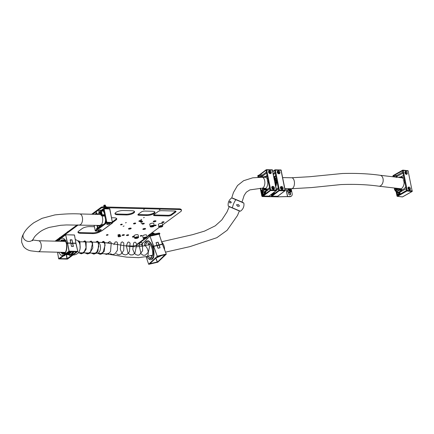 <?xml version="1.0" encoding="UTF-8"?>
<svg xmlns="http://www.w3.org/2000/svg" width="434" height="434" viewBox="0 0 434 434"><rect width="100%" height="100%" fill="white"/><g stroke="black" fill="none" stroke-linecap="round" stroke-linejoin="round"><path stroke-width="0.65" d="M142.081 221.237A1.15 0.374 168.6 0 0 140.909 221.448A1.15 0.374 168.6 0 0 140.366 221.893A1.15 0.374 168.6 0 0 140.909 222.099A1.15 0.374 168.6 0 0 142.081 221.888A1.15 0.374 168.6 0 0 142.618 221.438A1.15 0.374 168.6 0 0 142.081 221.237M123.858 234.642A1.15 0.374 168.6 0 0 122.686 234.848A1.15 0.374 168.6 0 0 122.144 235.299A1.15 0.374 168.6 0 0 122.686 235.499A1.15 0.374 168.6 0 0 123.858 235.293A1.15 0.374 168.6 0 0 124.395 234.843A1.15 0.374 168.6 0 0 123.858 234.642M163.531 221.774A1.15 0.374 168.6 0 0 162.359 221.986A1.15 0.374 168.6 0 0 161.822 222.436A1.15 0.374 168.6 0 0 162.359 222.637A1.15 0.374 168.6 0 0 163.531 222.43A1.15 0.374 168.6 0 0 164.074 221.98A1.15 0.374 168.6 0 0 163.531 221.774M124.086 225.984L123.137 226.347L124.086 225.984M121.862 224.194A0.895 0.293 168.6 0 0 120.95 224.356A0.895 0.293 168.6 0 0 120.527 224.703A0.895 0.293 168.6 0 0 120.95 224.861A0.895 0.293 168.6 0 0 121.862 224.698A0.895 0.293 168.6 0 0 122.279 224.351A0.895 0.293 168.6 0 0 121.862 224.194M107.675 234.631A0.895 0.293 168.6 0 0 106.764 234.794A0.895 0.293 168.6 0 0 106.341 235.141A0.895 0.293 168.6 0 0 106.764 235.299A0.895 0.293 168.6 0 0 107.675 235.136A0.895 0.293 168.6 0 0 108.093 234.789A0.895 0.293 168.6 0 0 107.675 234.631M140.974 220.418A1.405 0.456 168.6 0 0 139.542 220.673A1.405 0.456 168.6 0 0 138.88 221.221A1.405 0.456 168.6 0 0 139.542 221.47A1.405 0.456 168.6 0 0 140.974 221.215A1.405 0.456 168.6 0 0 141.636 220.667A1.405 0.456 168.6 0 0 140.974 220.418M139.347 220.76A1.405 0.456 168.6 0 0 139.401 220.76A1.405 0.456 168.6 0 0 141.028 220.418M155.35 220.776A1.405 0.456 168.6 0 0 153.918 221.036A1.405 0.456 168.6 0 0 153.256 221.584A1.405 0.456 168.6 0 0 153.918 221.834A1.405 0.456 168.6 0 0 155.35 221.573A1.405 0.456 168.6 0 0 156.012 221.025A1.405 0.456 168.6 0 0 155.35 220.776M153.723 221.118A1.405 0.456 168.6 0 0 153.772 221.123A1.405 0.456 168.6 0 0 155.405 220.781M130.563 228.078A1.405 0.456 168.6 0 0 129.131 228.333A1.405 0.456 168.6 0 0 128.469 228.881A1.405 0.456 168.6 0 0 129.131 229.13A1.405 0.456 168.6 0 0 130.563 228.87A1.405 0.456 168.6 0 0 131.22 228.322A1.405 0.456 168.6 0 0 130.563 228.078M128.931 228.414A1.405 0.456 168.6 0 0 128.985 228.42A1.405 0.456 168.6 0 0 130.612 228.078M144.934 228.436A1.405 0.456 168.6 0 0 143.502 228.696A1.405 0.456 168.6 0 0 142.84 229.244A1.405 0.456 168.6 0 0 143.502 229.488A1.405 0.456 168.6 0 0 144.934 229.233A1.405 0.456 168.6 0 0 145.596 228.685A1.405 0.456 168.6 0 0 144.934 228.436M143.307 228.778A1.405 0.456 168.6 0 0 143.361 228.783A1.405 0.456 168.6 0 0 144.989 228.441M134.204 236.107A1.405 0.456 168.6 0 0 132.43 236.899A1.405 0.456 168.6 0 0 133.092 237.148A1.405 0.456 168.6 0 0 134.372 236.948M132.896 236.438A1.405 0.456 168.6 0 0 132.95 236.438A1.405 0.456 168.6 0 0 134.225 236.237M120.147 235.733A1.405 0.456 168.6 0 0 118.715 235.993A1.405 0.456 168.6 0 0 118.053 236.541A1.405 0.456 168.6 0 0 118.715 236.79A1.405 0.456 168.6 0 0 120.147 236.53A1.405 0.456 168.6 0 0 120.809 235.982A1.405 0.456 168.6 0 0 120.147 235.733M118.52 236.074A1.405 0.456 168.6 0 0 118.574 236.08A1.405 0.456 168.6 0 0 120.202 235.738M128.149 234.751A1.15 0.374 168.6 0 0 126.978 234.957A1.15 0.374 168.6 0 0 126.435 235.407A1.15 0.374 168.6 0 0 126.978 235.608A1.15 0.374 168.6 0 0 128.149 235.402A1.15 0.374 168.6 0 0 128.686 234.951A1.15 0.374 168.6 0 0 128.149 234.751M143.768 223.26A1.15 0.374 168.6 0 0 142.596 223.472A1.15 0.374 168.6 0 0 142.054 223.917A1.15 0.374 168.6 0 0 142.596 224.123A1.15 0.374 168.6 0 0 143.768 223.911A1.15 0.374 168.6 0 0 144.305 223.461A1.15 0.374 168.6 0 0 143.768 223.26M119.567 234.534A1.15 0.374 168.6 0 0 118.395 234.74A1.15 0.374 168.6 0 0 117.853 235.19A1.15 0.374 168.6 0 0 118.395 235.396A1.15 0.374 168.6 0 0 119.567 235.185A1.15 0.374 168.6 0 0 120.104 234.734A1.15 0.374 168.6 0 0 119.567 234.534M135.186 223.043A1.15 0.374 168.6 0 0 134.014 223.255A1.15 0.374 168.6 0 0 133.471 223.7A1.15 0.374 168.6 0 0 134.014 223.906A1.15 0.374 168.6 0 0 135.186 223.694A1.15 0.374 168.6 0 0 135.723 223.244A1.15 0.374 168.6 0 0 135.186 223.043M141.571 235.483A0.895 0.293 168.6 0 0 140.659 235.646A0.895 0.293 168.6 0 0 140.242 235.993A0.895 0.293 168.6 0 0 140.659 236.15A0.895 0.293 168.6 0 0 141.571 235.987A0.895 0.293 168.6 0 0 141.994 235.64A0.895 0.293 168.6 0 0 141.571 235.483M155.757 225.045A0.895 0.293 168.6 0 0 154.846 225.208A0.895 0.293 168.6 0 0 154.428 225.561A0.895 0.293 168.6 0 0 154.846 225.718A0.895 0.293 168.6 0 0 155.757 225.555A0.895 0.293 168.6 0 0 156.18 225.203A0.895 0.293 168.6 0 0 155.757 225.045M160.054 209.649L159.251 209.953L160.054 209.649M144.392 209.253L143.589 209.562L144.392 209.253M126.299 222.561L125.497 222.87L126.299 222.561M141.961 222.957L141.158 223.266L141.961 222.957M144.316 217.472L143.513 217.776L144.316 217.472M141.712 219.387L140.909 219.691L141.712 219.387M136.189 245.573L136.498 245.763M137.594 243.794L137.708 244.125L138.3 243.875L145.574 238.526M148.406 235.293L148.77 235.987A1.275 0.288 160.2 0 0 150.045 235.537L149.795 234.832L150.603 234.555L150.853 235.255L150.045 235.537M148.52 235.282A1.275 0.288 160.2 0 0 149.795 234.832M136.227 245.687A1.275 0.288 160.2 0 0 136.233 245.622A1.275 0.288 160.2 0 0 135.75 245.563L135.533 245.579A1.275 0.418 168.6 0 0 134.209 245.856L133.135 246.013M159.218 234.463L159.924 233.742L159.338 233.015L150.603 234.555M159.338 233.015L159.924 233.742M136.992 245.655L139.059 245.172M139.602 245.047L141.565 244.586M159.593 233.714L150.853 235.255M115.032 213.354A5.62 1.828 168.6 0 0 117.5 214.022L126.077 214.233A5.62 1.828 168.6 0 0 134.415 211.396M123.37 210.517A5.62 1.828 168.6 0 0 117.641 211.548A5.62 1.828 168.6 0 0 114.994 213.734A5.62 1.828 168.6 0 0 117.641 214.732L126.223 214.944A5.62 1.828 168.6 0 0 131.952 213.919A5.62 1.828 168.6 0 0 134.594 211.727A5.62 1.828 168.6 0 0 131.952 210.734L123.37 210.517M138.072 214.412A2.555 0.83 168.6 0 0 138.951 214.559L146.459 214.749A5.62 1.828 168.6 0 0 154.797 211.906M138.251 214.26A2.555 0.83 168.6 0 0 137.893 214.819A2.555 0.83 168.6 0 0 139.097 215.269L146.605 215.459A5.62 1.828 168.6 0 0 152.334 214.429A5.62 1.828 168.6 0 0 154.976 212.242A5.62 1.828 168.6 0 0 152.334 211.244L144.82 211.06A2.555 0.83 168.6 0 0 141.376 211.96L138.251 214.26M78.022 231.93A5.62 1.828 168.6 0 0 80.485 232.591L92.502 232.895A5.62 1.828 168.6 0 0 99.739 231.138M94.346 226.716L89.74 226.602A5.62 1.828 168.6 0 0 82.156 228.588L78.771 231.078A5.62 1.828 168.6 0 0 77.984 232.309A5.62 1.828 168.6 0 0 80.626 233.302L92.643 233.606A5.62 1.828 168.6 0 0 100.227 231.62L100.84 231.17M112.639 222.485L115.976 220.033A5.62 1.828 168.6 0 0 116.762 218.807A5.62 1.828 168.6 0 0 114.12 217.808L111.684 217.749M112.498 221.774L115.835 219.322A5.62 1.828 168.6 0 0 116.583 218.47M153.734 214.808A2.555 0.83 168.6 0 0 154.612 214.955L167.915 215.291A2.555 0.83 168.6 0 0 171.365 214.385L175.526 211.32A2.555 0.83 168.6 0 0 175.71 211.168M153.913 214.651A2.555 0.83 168.6 0 0 153.555 215.21A2.555 0.83 168.6 0 0 154.759 215.665L168.061 215.996A2.555 0.83 168.6 0 0 171.506 215.096L175.672 212.031A2.555 0.83 168.6 0 0 176.03 211.472A2.555 0.83 168.6 0 0 174.826 211.022L161.524 210.685A2.555 0.83 168.6 0 0 158.079 211.591L153.913 214.651M134.242 223.174A1.15 0.374 168.6 0 0 134.811 223.06M118.623 234.664A1.15 0.374 168.6 0 0 119.187 234.55M142.824 223.391A1.15 0.374 168.6 0 0 143.394 223.277M127.205 234.881A1.15 0.374 168.6 0 0 127.77 234.767M99.516 213.75L99.945 213.436M99.088 212.986L97.579 214.098M144.538 238.684L137.394 243.941L137.708 244.125L136.862 244.743M148.417 235.342L148.553 236.004A1.275 0.418 168.6 0 1 148.027 235.781A1.275 0.418 168.6 0 1 148.206 235.499L159.517 227.177M162.587 224.921L180.745 211.564A5.11 1.665 168.6 0 0 181.461 210.447A5.11 1.665 168.6 0 0 179.058 209.541L102.462 207.615L101.426 207.886L92.74 214.277M181.461 210.447L181.32 209.736A5.11 1.665 168.6 0 0 178.911 208.83L102.321 206.904L102.462 207.615M101.426 207.886L101.285 207.175L102.321 206.904M78.294 224.899L56.16 241.185M101.285 207.175L91.672 214.25M77.219 224.877L55.091 241.158M125.079 245.812L126.354 245.845M126.858 245.856L130.243 245.942M130.748 245.953L132.63 246.002M141.137 221.367A1.15 0.374 168.6 0 0 141.701 221.253M122.914 234.772A1.15 0.374 168.6 0 0 123.478 234.658M162.593 221.91A1.15 0.374 168.6 0 0 163.157 221.796M137.442 243.903L136.835 244.619M147.104 237.067L148.77 235.987L147.131 237.197M100.661 212.573L99.24 212.383L100.617 212.34M109.623 223.922A1.595 0.521 168.6 0 0 109.851 223.575A1.595 0.521 168.6 0 0 108.657 223.309A1.595 0.521 168.6 0 0 106.943 223.857A1.595 0.521 168.6 0 0 106.721 224.204A1.595 0.521 168.6 0 0 107.909 224.47A1.595 0.521 168.6 0 0 109.623 223.922M101.035 230.242A1.595 0.521 168.6 0 0 101.258 229.89A1.595 0.521 168.6 0 0 100.064 229.624A1.595 0.521 168.6 0 0 98.35 230.172A1.595 0.521 168.6 0 0 98.127 230.525A1.595 0.521 168.6 0 0 99.321 230.79A1.595 0.521 168.6 0 0 101.035 230.242M100.449 210.045L101.485 215.611L101.887 214.944L101.035 210.729A0.51 0.396 -126.3 0 1 101.165 210.327L102.245 209.535A0.51 0.396 53.7 0 0 102.12 209.937L101.665 210.268L102.05 211.07L102.831 210.501L102.836 209.41L103.422 208.976L106.14 222.474L101.844 225.637A0.64 0.347 91.4 0 1 101.708 225.68A0.64 0.347 91.4 0 1 101.399 225.284A0.64 0.347 91.4 0 1 101.502 224.562A6.195 3.358 -88.6 0 0 102.028 216.023A0.51 0.277 91.4 0 1 102.066 215.324A0.51 0.277 -88.6 0 0 102.147 214.754L101.296 210.539L101.947 210.555M99.169 226.125L99.554 227.264M104.768 215.66A0.51 0.277 -88.6 0 0 104.816 216.094A6.195 3.358 91.4 0 1 104.892 216.284M96.315 213.099L96.782 214.374L95.426 214.336L95.469 214.043L96.739 214.076M96.12 213.067L95.469 214.043M99.337 212.541A5.94 3.222 91.4 0 1 100.579 213.517L100.297 210.75L99.337 210.702M99.202 210.973L99.229 212.307M97.661 225.387A6.195 3.358 -88.6 0 0 99.196 226.13A6.195 3.358 -88.6 0 0 99.386 226.125A0.64 0.347 91.4 0 1 99.402 226.125A0.64 0.347 91.4 0 1 99.728 226.646A0.64 0.347 91.4 0 1 99.505 227.351L95.209 230.514L94.156 225.3M98.909 210.246L98.968 212.964A5.43 2.946 -88.6 0 1 101.176 215.476M99.956 225.208L100.042 225.582A0.765 0.418 -88.6 0 0 100.406 226.027A0.765 0.418 -88.6 0 0 100.824 225.007L100.753 224.622M100.352 214.467L97.189 214.271A5.43 2.946 -88.6 0 0 97.135 214.385M97.189 214.271L96.277 212.183M95.127 214.336L95.062 214.011M103.509 209.427L102.381 209.741L102.212 210.409L102.12 209.937M96.945 225.371L97.455 227.91M96.646 229.456L96.489 228.664L97.33 228.045M105.489 219.241A6.195 3.358 91.4 0 1 104.898 223.391M104.469 212.492L104.024 212.253A2.105 0.684 -11.4 0 1 103.737 211.993A2.105 0.684 -11.4 0 1 103.948 211.597M101.035 210.729L101.822 210.273M103.807 210.886A2.105 0.684 168.6 0 0 103.617 211.114L102.05 211.07M102.831 210.501L103.731 210.523M99.527 227.335A2.105 0.684 168.6 0 0 97.493 228.034A2.105 0.684 168.6 0 0 97.194 228.414L97.558 227.834L99.744 227.145M97.308 228.968L97.661 227.801A1.85 0.602 -11.4 0 1 99.646 227.166M102.381 209.741A0.51 0.396 -126.3 0 1 102.505 209.34L103.547 208.575A0.51 0.396 53.7 0 0 103.422 208.976L104.111 208.797L106.829 222.289L112.406 222.43L109.688 208.938L104.111 208.797A0.51 0.277 -88.6 0 0 103.753 208.515A0.51 0.396 53.7 0 0 103.547 208.575A0.51 0.51 0 0 1 103.862 208.477L109.439 208.618A0.51 0.277 91.4 0 1 109.688 208.938L109.927 209.025A0.51 0.51 0 0 0 109.439 208.618A0.51 0.277 91.4 0 0 109.33 208.656M105.278 205.211L103.813 205.504M103.894 205.26L105.131 205.043M108.082 223.401L108.446 223.331M106.363 207.007L105.663 206.128L104.22 206.334L103.379 206.931M105.836 206.991L105.663 206.128M104.344 206.953L104.22 206.334M107.323 208.564A2.555 0.83 168.6 0 0 105.863 208.526M107.8 208.575L107.778 208.466A2.555 0.83 168.6 0 0 103.981 208.477M66.717 244.06L66.473 243.81C65.675 241.309 65.024 240.051 64.525 240.029L61.438 239.975L60.272 241.288M58.671 241.244L60.548 238.754C63.304 237.306 65.35 238.879 66.69 243.474L66.657 243.984L67.357 242.98L65.686 234.87L67.53 242.937L70.731 243.013L70.151 239.796L72.049 239.845L72.695 243.067L75.901 243.143L74.48 235.038L65.713 234.767L57.071 241.206M58.726 258.876L57.494 252.203L58.666 258.783L68.979 251.205L58.802 258.908L67.427 259.125L77.735 251.541L68.979 251.205L67.514 243.089L70.84 243.268L71.55 246.447L70.84 243.268L67.579 243.165L69.152 251.161L77.778 251.373L75.95 243.376L72.744 243.295L73.384 246.474L71.491 246.425L70.785 243.121A1.145 0.374 168.6 0 0 70.785 243.121A1.145 0.374 168.6 0 0 71.42 243.328A1.145 0.374 168.6 0 0 72.559 243.089L72.049 239.845M70.21 239.828L70.785 243.105L67.541 243.1M70.243 239.986A1.085 0.353 168.6 0 0 71.908 239.872M69.847 253.451L69.576 253.651M69.494 251.595L76.704 251.872L67.335 258.767L66.993 258.854L66.207 254.698M66.993 258.854L59.914 258.518M68.35 254.552L71.409 254.422L73.319 251.698M60.098 252.268L64.189 253.727C66.12 252.073 66.896 248.845 66.521 244.038L67.406 243.159M69.18 253.109L68.111 252.783L69.934 252.696L69.375 253.152L69.288 252.832M68.447 254.47L71.149 252.469M66.473 254.069L68.377 253.895L67.069 254.53L66.782 254.346L67.113 254.085L66.673 253.923L68.393 253.966M67.069 254.53L67.004 254.085M68.68 253.559A5.875 1.915 168.6 0 0 67.682 252.881A7.666 2.495 -11.4 0 1 68.198 253.206L68.23 253.234A7.666 2.495 -11.4 0 1 68.507 253.635L68.664 253.478A5.875 1.915 168.6 0 0 68.621 253.402M68.724 253.695L68.534 253.744A7.666 2.495 -11.4 0 1 68.252 254.677A5.875 1.915 168.6 0 0 68.724 253.695L68.105 253.727L68.794 253.342M68.122 253.798L68.605 253.407A5.875 1.915 168.6 0 0 68.496 253.293L68.897 253.168L68.718 253.689M68.534 253.744L68.534 253.744A7.666 2.495 -11.4 0 1 68.236 254.595L68.252 254.677M68.48 253.223A5.875 1.915 168.6 0 0 67.699 252.81M68.436 253.478L67.351 253.809L67.227 253.418L67.341 253.738L67.227 253.418L68.181 253.12M67.509 253.429L68.328 253.272M66.787 244.06L66.82 243.593M73.243 246.501L72.608 243.322A1.145 0.374 -11.4 0 1 70.878 243.431A1.275 0.418 168.6 0 0 72.614 243.246M67.471 243.094L66.706 244.217M66.391 254.704L67.335 258.767M59.914 258.68L67.205 258.648L76.541 251.78M59.832 258.577L69.272 251.644M59.8 258.648L69.25 251.671L76.704 251.872M68.328 252.349L71.105 252.42L71.187 251.677L71.154 252.431M68.246 253.201L67.552 253.662L68.344 253.342M71.187 251.677L71.116 252.507L68.252 252.404M65.171 254.671L67.986 254.742M67.905 254.107L67.265 254.384L67.905 254.107M67.281 254.183L67.796 254.183M68.301 253.651L68.729 253.516L68.301 253.651M68.496 253.293L69.017 253.521M67.351 253.809L67.243 253.489L68.198 253.196M68.301 252.729L69.945 252.767M67.389 231.864L68.187 231.523M68.057 231.615L67.319 232.157M78.31 241.32L79.449 243.018C80.773 247.082 80.295 250.456 78.011 253.136L78.011 253.136A6.564 3.559 -88.6 0 0 78.809 252.219A6.564 3.559 -88.6 0 0 79.411 242.969A6.564 3.559 -88.6 0 0 78.31 241.32L78.31 241.32A7.92 7.92 0 0 0 75.332 239.563M64.558 240.854L64.986 240.865L64.558 240.854M149.008 245.356L149.594 246.62L148.347 252.17L145.428 255.138L143.166 255.273L141.072 253.868L139.075 245.08L140.084 242.85L141.348 242.313L142.385 243.018L142.629 250.722L139.536 254.796L137.958 255.246L135.75 254.574L134.643 253.532M239.47 206.069L238.537 204.636L236.454 204.799L237.772 206.394L239.47 206.069M229.412 201.794L229.792 203.003L231.289 202.607L230.53 201.235L229.412 201.794M240.376 211.212L228.284 206.101L240.376 211.212A7.92 7.92 0 0 0 243.827 203.047L231.729 197.942A7.92 7.92 0 0 0 228.284 206.101L229.288 206.503M59.583 237.61L60.375 237.268M60.245 237.36L59.507 237.903M63.711 255.745L64.346 255.273M151.797 255.333A6.835 3.054 -103.1 0 0 152.383 255.838M147.902 256.244A7.666 3.429 -103.1 0 0 151.357 257.503A7.666 3.429 -103.1 0 0 152.67 251.687A7.666 3.429 -103.1 0 0 147.951 242.883A7.666 3.429 -103.1 0 0 145.406 245.546M150.685 255.593A6.684 2.989 -103.1 0 0 152.171 256.396M151.32 259.635A9.581 4.286 -103.1 0 0 151.482 259.603A9.581 4.286 -103.1 0 0 153.918 251.948A9.581 4.286 -103.1 0 0 147.131 240.946A9.581 4.286 -103.1 0 0 146.969 240.989M153.593 252.024A9.581 4.286 -103.1 0 0 146.806 241.022A9.581 4.286 -103.1 0 0 144.316 245.801A5.49 2.458 76.9 0 1 147.484 249.105A5.49 2.458 76.9 0 1 147.674 255.783A5.49 2.458 76.9 0 1 146.79 256.499A9.581 4.286 -103.1 0 0 151.157 259.678A9.581 4.286 -103.1 0 0 153.593 252.024M149.171 243.517A6.684 2.989 -103.1 0 0 148.189 244.895M149.605 243.924A6.835 3.054 -103.1 0 0 149.301 244.635M154.33 233.899L154.081 233.199L153.088 233.286L151.748 233.834L151.433 234.409M153.37 234.067L153.088 233.286M151.922 234.322L151.748 233.834M288.914 192.696L288.914 192.696A1.15 0.89 53.7 0 0 288.626 193.597L288.675 193.835A1.15 0.89 53.7 0 0 290.606 193.884L290.558 193.645A1.15 0.89 53.7 0 0 289.901 192.718M290.14 194.882A1.15 0.89 53.7 0 0 290.281 194.123L290.232 193.884A1.15 0.89 53.7 0 0 288.767 192.837M260.248 188.226L261.81 195.962A0.64 0.499 -127.2 0 0 262.472 196.559L277.668 196.83L290.167 196.461A3.065 2.376 53.7 0 0 291.409 196.092A3.065 2.376 53.7 0 0 292.169 193.689L291.545 190.607M291.404 189.891L291.171 188.736M288.935 189.05A1.15 0.89 53.7 0 0 287.954 189.457M288.322 189.246A1.15 0.89 53.7 0 0 288.051 189.289M277.668 196.83L287.026 196.618A1.275 0.418 168.6 0 0 287.265 196.64L289.841 196.7A3.065 2.376 53.7 0 0 291.084 196.331A3.065 2.376 53.7 0 0 291.241 196.201M261.81 195.962L262.125 195.718L260.612 188.22M258.409 177.284L258.116 175.83A0.64 0.499 52.8 0 1 258.539 175.249L258.914 175.255M258.143 175.493A0.64 0.499 -127.2 0 0 257.796 176.074L258.046 177.3M262.125 195.718A0.64 0.499 52.8 0 0 262.787 196.32L277.852 196.58A1.275 0.418 -11.4 0 1 278.113 196.602L278.01 196.087M287.026 196.618L287.471 196.39L285.908 188.644M266.389 172.081L262.63 174.929L262.955 175.813A1.34 1.052 52.8 0 0 262.809 175.906A1.34 1.052 52.8 0 0 262.483 176.953A1.34 1.052 52.8 0 0 262.575 177.256M265.879 191.036A1.85 1.454 52.8 0 0 265.071 192.669L265.136 193.694A2.105 1.655 -127.2 0 1 264.729 192.761A2.105 1.655 -127.2 0 1 265.245 191.112A2.105 1.655 -127.2 0 1 265.337 191.047L265.858 190.965L266.107 191.443A1.34 1.052 52.8 0 0 265.961 191.53A1.34 1.052 52.8 0 0 265.63 192.577A1.34 1.052 52.8 0 0 265.901 193.19M271.733 187.786A1.595 1.253 52.8 0 0 272.688 189.088A1.595 1.253 52.8 0 0 274.055 189.078A1.595 1.253 52.8 0 0 274.445 187.83A1.595 1.253 52.8 0 0 273.491 186.528A1.595 1.253 52.8 0 0 272.123 186.533A1.595 1.253 52.8 0 0 271.733 187.786M268.586 172.157A1.595 1.253 52.8 0 0 269.541 173.459A1.595 1.253 52.8 0 0 270.903 173.454A1.595 1.253 52.8 0 0 271.293 172.206A1.595 1.253 52.8 0 0 270.339 170.898A1.595 1.253 52.8 0 0 268.977 170.909A1.595 1.253 52.8 0 0 268.586 172.157M261.273 190.884L264.051 188.405L264.187 189.495L261.935 191.204L262.033 191.676L264.284 189.973L264.713 188.958A6.195 3.277 -89 0 0 267.783 182.519A0.64 0.336 91 0 1 268.006 181.9A0.64 0.336 91 0 1 268.136 181.857A0.64 0.336 91 0 1 268.44 182.253L270.013 190.076A0.51 0.401 52.8 0 0 270.545 190.553L263.34 196.016L268.977 196.114L276.181 190.651L270.545 190.553L270.702 189.891L276.339 189.989L272.33 170.101L266.693 170.003L270.702 189.891L262.809 195.533L262.597 194.47L263.031 193.732L264.615 193.759L264.268 194.432M269.476 187.407A6.195 3.277 91 0 1 267.528 189.002L267.1 190.021L264.36 191.779A2.105 1.655 52.8 0 0 263.937 192.333M258.838 175.83L266.004 170.188L267.583 178.005A0.64 0.336 91 0 1 267.257 178.884A0.64 0.336 91 0 1 267.008 178.667A6.195 3.277 -89 0 0 264.615 176.589A6.195 3.277 -89 0 0 263.351 177.045A6.195 3.277 -89 0 0 263.091 177.267M259.706 177.251L259.592 176.687L261.176 176.714A2.105 1.655 52.8 0 0 261.17 177.24M262.63 174.929L261.49 174.907L260.481 175.678L258.8 175.645L259.017 176.714L259.592 176.687M261.458 190.201L262.771 189.208L262.749 188.719A5.94 3.141 91 0 1 261.979 188.231M267.018 180.045L267.225 179.904A0.765 0.407 91 0 1 267.366 179.86A0.765 0.407 91 0 1 267.751 180.468A0.765 0.407 91 0 1 267.512 181.325L267.311 181.493M262.901 188.248A5.43 2.87 -89 0 0 263.319 188.313A5.43 2.87 -89 0 0 263.736 188.264M265.071 192.669L265.272 193.667M265.407 176.605L267.051 175.363M261.49 174.907L261.919 177.039A1.85 1.454 52.8 0 0 261.973 177.246M261.604 177.24A2.105 1.655 -127.2 0 1 261.577 177.132A2.105 1.655 -127.2 0 1 261.61 176.204L260.942 176.709M264.263 194.356L265.136 193.694M261.61 176.204L261.919 177.039M260.481 175.678L260.688 176.703M263.031 193.732L262.744 192.311L262.348 192.577L262.033 191.676L264.442 191.719A2.105 1.655 52.8 0 0 264.36 191.779M262.744 192.311L264.328 192.338A2.105 1.655 52.8 0 0 264.615 193.759M262.467 193.824L262.586 192.978L262.266 193.276L262.668 193.369M273.713 192.615A1.85 1.454 52.8 0 0 273.745 192.815L273.805 193.846A2.105 1.655 -127.2 0 1 273.398 192.908A2.105 1.655 -127.2 0 1 273.393 192.859M280.407 187.933A1.595 1.253 52.8 0 0 281.362 189.235A1.595 1.253 52.8 0 0 282.724 189.229A1.595 1.253 52.8 0 0 283.114 187.982A1.595 1.253 52.8 0 0 282.16 186.674A1.595 1.253 52.8 0 0 280.798 186.685A1.595 1.253 52.8 0 0 280.407 187.933M277.255 172.309A1.595 1.253 52.8 0 0 278.21 173.611A1.595 1.253 52.8 0 0 279.577 173.6A1.595 1.253 52.8 0 0 279.968 172.352A1.595 1.253 52.8 0 0 279.013 171.05A1.595 1.253 52.8 0 0 277.646 171.056A1.595 1.253 52.8 0 0 277.255 172.309M275.845 186.414A6.195 3.277 -89 0 0 276.458 182.671A0.64 0.336 91 0 1 276.675 182.052A0.64 0.336 91 0 1 276.805 182.003A0.64 0.336 91 0 1 277.109 182.405L278.688 190.222A0.51 0.401 52.8 0 0 279.214 190.705L272.01 196.168L277.646 196.26L284.85 190.803L279.214 190.705L279.371 190.038L285.008 190.135L280.999 170.247L275.362 170.15L279.371 190.038L271.483 195.685L271.255 194.481L272.85 194.649M274.104 177.75A5.43 2.87 91 0 1 275.693 180.191L275.791 180.191M275.693 180.191L275.899 180.056A0.765 0.407 91 0 1 276.04 180.012A0.765 0.407 91 0 1 276.425 180.62A0.765 0.407 91 0 1 276.187 181.472L275.986 181.645A5.43 2.87 91 0 1 275.671 185.53M272.877 171.696L274.679 170.334L276.252 178.157A0.64 0.336 91 0 1 275.926 179.03A0.64 0.336 91 0 1 275.682 178.819A6.195 3.277 -89 0 0 273.925 176.871M278.151 187.559A6.195 3.277 91 0 1 276.393 189.11M273.745 192.815L273.946 193.819M274.082 176.752L275.72 175.51M275.058 172.233L273.263 173.595M273.013 193.146A2.105 1.655 52.8 0 0 273.29 193.906L272.937 194.584M272.937 194.503L273.805 193.846M272.037 193.884L273.29 193.906M273.252 187.873L272.682 187.423L272.145 187.645L272.172 188.318L272.736 188.768L273.279 188.54L273.252 187.873L272.747 188.253L272.178 187.808L272.682 187.423M272.769 188.752L272.747 188.253M281.921 188.02L281.357 187.575L280.814 187.797L280.841 188.47L281.411 188.915L281.948 188.692L281.921 188.02L281.416 188.405L280.852 187.955L281.357 187.575M281.438 188.904L281.416 188.405M270.1 172.244L269.536 171.799L268.993 172.021L269.02 172.694L269.59 173.139L270.127 172.916L270.1 172.244L269.595 172.629L269.026 172.179L269.536 171.799M269.617 173.128L269.595 172.629M278.774 172.396L278.205 171.945L277.662 172.168L277.689 172.841L278.259 173.291L278.802 173.063L278.774 172.396L278.265 172.775L277.7 172.331L278.205 171.945M278.286 173.274L278.265 172.775M288.784 189.164A1.915 1.486 53.7 0 0 288.035 189.398A1.915 1.486 53.7 0 0 287.563 190.9A1.915 1.486 53.7 0 0 288.691 192.468A1.915 1.486 53.7 0 0 290.308 192.484A1.915 1.486 53.7 0 0 290.753 191.839M287.986 189.436A1.915 1.486 53.7 0 0 287.932 189.474A1.915 1.486 53.7 0 0 287.46 190.976A1.915 1.486 53.7 0 0 288.588 192.544A1.915 1.486 53.7 0 0 290.205 192.56A1.915 1.486 53.7 0 0 290.254 192.522M291.48 190.32A1.66 1.286 -126.3 0 1 291.068 191.606L290.156 192.278A1.66 1.286 -126.3 0 1 288.751 192.262A1.66 1.286 -126.3 0 1 287.775 190.889A1.66 1.286 -126.3 0 1 288.187 189.604L289.098 188.931A1.66 1.286 -126.3 0 1 291.458 190.222M290.726 190.9L290.959 190.201L290.449 189.479L289.706 189.452L289.467 190.146L289.977 190.873L290.726 190.9M290.384 190.884L290.959 190.201M290.503 190.537L289.586 189.799M289.993 189.815L290.449 189.479M403.213 174.088A1.85 1.237 -119.4 0 1 403.077 173.638L403.05 172.613M407.276 172.998A1.595 1.069 60.6 0 0 405.313 171.473A1.595 1.069 60.6 0 0 404.917 172.727A1.595 1.069 60.6 0 0 406.88 174.251A1.595 1.069 60.6 0 0 407.276 172.998M410.428 188.627A1.595 1.069 60.6 0 0 408.465 187.097A1.595 1.069 60.6 0 0 408.069 188.351A1.595 1.069 60.6 0 0 410.032 189.88A1.595 1.069 60.6 0 0 410.428 188.627M405.736 186.598A6.195 4.139 96.6 0 1 403.539 189.148A6.195 4.139 96.6 0 1 402.302 189.56A0.51 0.342 -83.4 0 0 401.955 190.076A0.51 0.342 96.6 0 1 401.705 190.564L400.077 191.481L400.365 191.964L406.094 188.73L400.316 191.991A1.34 0.895 60.6 0 0 399.985 193.043A1.34 0.895 60.6 0 0 400.419 193.917M402.768 172.114L396.855 175.45L397.219 176.34L402.942 173.106L397.164 176.361A1.34 0.895 60.6 0 0 396.806 177.229M397.045 194.237L398.428 194.399L398.325 194.757L399.464 194.117A2.105 1.411 -119.4 0 1 399.09 193.163A2.105 1.411 -119.4 0 1 399.573 191.53L398.412 192.186L396.307 191.936L399.253 190.276A0.51 0.342 -83.4 0 0 399.502 189.794A0.51 0.342 96.6 0 1 399.85 189.273A6.195 4.139 -83.4 0 0 401.087 188.861A6.195 4.139 -83.4 0 0 404.097 182.915A0.64 0.429 96.6 0 1 404.938 182.66L406.517 190.477L396.964 195.946L396.578 194.047L396.871 194.73L397.463 194.003L397.175 192.582L398.553 192.745A2.105 1.411 60.6 0 0 398.586 193.401L398.602 193.488A2.105 1.411 60.6 0 0 398.841 194.166L397.463 194.003M393.258 176.812L393.079 175.911L403.213 170.448L407.222 190.336L412.132 190.906L408.123 171.018L403.213 170.448A0.51 0.342 -83.4 0 0 402.79 170.161A0.51 0.342 60.6 0 0 402.508 170.589L404.081 178.407A0.64 0.429 96.6 0 1 403.322 179.063A6.195 4.139 -83.4 0 0 400.647 176.969A6.195 4.139 -83.4 0 0 398.662 177.441M395.889 177.121A2.105 1.411 -119.4 0 1 395.938 176.627L395.206 177.039M398.005 192.68A2.105 1.411 -119.4 0 1 398.412 192.186M397.349 189.506L394.891 189.219L395.58 190.477L397.376 189.49L397.376 189.007A5.94 3.971 96.6 0 1 396.079 188.199M394.891 189.219L394.94 188.861L397.495 189.159M395.575 188.139L394.94 188.861M396.258 191.698L399.155 189.804L399.264 188.953L399.058 188.714L395.39 191.139L394.316 188.953L395.086 188.085M403.555 181.884L403.815 181.716A0.765 0.51 -83.4 0 0 403.528 180.3L403.262 180.43M397.001 188.307A5.43 3.629 -83.4 0 0 397.907 188.595A5.43 3.629 -83.4 0 0 398.846 188.524M400.099 191.557A1.85 1.237 60.6 0 0 399.443 193.092L399.692 194.329M406.474 190.499L406.338 189.832M403.891 177.468A6.195 4.139 96.6 0 0 403.099 177.251L400.647 176.969L403.468 175.369M396.855 175.45L395.862 175.336L396.231 177.159M402.947 172.998L402.687 171.484M393.123 176.139L394.539 176.079L395.862 175.336M399.573 191.53L400.077 191.481M398.428 194.399L398.841 194.166M394.539 176.079L394.723 176.985M396.551 191.275L395.39 191.139M398.325 194.757L396.871 194.73L397.088 195.799A0.51 0.342 -119.4 0 0 397.56 196.314L402.464 196.884L411.893 191.568L406.989 190.993L397.56 196.314A0.51 0.342 96.6 0 1 397.403 196.352A0.51 0.51 0 0 1 396.964 195.946M399.443 193.092L399.464 194.117M395.938 176.627L396.291 177.463M397.175 192.582L396.443 192.604L396.611 193.428L396.942 193.244L396.703 193.906M396.215 191.465L396.443 192.604L397.023 192.669M406.577 190.103L406.224 189.262M396.611 193.428L397.034 193.705M408.378 188.134L408.573 189.311L409.126 189.403L408.931 188.226L408.378 188.134M408.611 189.316L408.226 188.595M408.269 188.6L408.931 188.226M408.638 189.235L409.3 188.866M405.226 172.51L405.427 173.687L405.974 173.779L405.779 172.602L405.226 172.51M405.464 173.692L405.079 172.971M405.117 172.976L405.779 172.602M405.492 173.611L406.153 173.237M143.448 238.472A2.045 0.667 -11.4 0 1 143.166 238.217L142.721 236.015A2.045 0.667 -11.4 0 1 143.67 235.223A2.045 0.667 -11.4 0 1 145.737 234.843A2.045 0.667 -11.4 0 1 146.73 235.206L147.169 237.409A2.045 0.667 -11.4 0 1 147.012 237.751M144.045 238.185L145.775 238.217L146.361 237.772L145.786 237.534L144.045 238.185M144.5 237.837L144.614 238.423M145.645 237.561L145.775 238.217M134.865 238.255A2.045 0.667 -11.4 0 1 134.583 238L134.139 235.798A2.045 0.667 -11.4 0 1 135.088 235.006A2.045 0.667 -11.4 0 1 137.155 234.626A2.045 0.667 -11.4 0 1 138.148 234.989L138.592 237.192A2.045 0.667 -11.4 0 1 138.43 237.534M135.462 237.968L136.037 238.206L137.779 237.555L137.204 237.322L135.462 237.968M135.918 237.626L136.037 238.206M137.063 237.344L137.193 238M159.066 226.982A2.045 0.667 -11.4 0 1 158.784 226.727L158.339 224.524A2.045 0.667 -11.4 0 1 159.289 223.738A2.045 0.667 -11.4 0 1 161.356 223.358A2.045 0.667 -11.4 0 1 162.349 223.716L162.793 225.919A2.045 0.667 -11.4 0 1 162.631 226.26M159.663 226.694L160.238 226.933L161.98 226.282L161.405 226.049L159.663 226.694M160.119 226.353L160.238 226.933M161.264 226.071L161.394 226.727M150.484 226.765A2.045 0.667 -11.4 0 1 150.202 226.51L149.757 224.307A2.045 0.667 -11.4 0 1 150.707 223.521A2.045 0.667 -11.4 0 1 152.779 223.141A2.045 0.667 -11.4 0 1 153.766 223.505L154.211 225.702A2.045 0.667 -11.4 0 1 154.048 226.049M151.081 226.477L151.656 226.716L153.397 226.071L152.828 225.832L151.081 226.477M151.537 226.136L151.656 226.716M152.681 225.859L152.811 226.51M99.495 229.716L99.853 229.651M157.895 257.015L160.553 255.756M156.891 257.091L156.164 257.742M157.021 256.852L157.444 256.586M157.455 257.074A7.666 1.736 -19.8 0 1 157.401 257.443L157.433 257.53A5.875 1.329 160.2 0 0 157.602 256.988A5.875 1.329 160.2 0 0 157.499 256.847A5.875 1.329 160.2 0 0 157.493 256.836L157.33 256.917A7.666 1.736 -19.8 0 1 157.477 257.118A7.666 1.736 -19.8 0 1 157.433 257.53M161.92 255.436L157.65 257.248M162.392 244.277L166.287 254.08L162.441 244.347L159.164 245.112L160.119 247.798L158.063 248.275L157.043 245.606L153.761 246.371L157.206 256.179L153.603 246.441L153.093 246.93L153.663 257.59L148.889 259.006M159.978 247.857L159.023 245.167L157.113 245.66M157.113 245.611L158.139 248.286L157.113 245.606M144.853 243.148L148.547 240.74L153.137 246.789L153.929 252.073M155.942 257.991L157.455 262.103L165.001 254.715M157.547 256.451L165.332 254.633L157.455 262.103L149.67 263.915L157.683 256.326M157.097 256.668L157.732 256.662L156.929 257.053M156.782 257.194L157.276 257.08M156.3 257.606L156.641 257.329M156.278 257.536L156.739 257.286M152.947 247.054L153.522 246.214L150.045 236.286L153.679 246.143L156.962 245.378L156.039 242.66L158.095 242.177L159.077 244.884L162.359 244.12L159.126 234.186L162.419 244.114L159.104 245.036M153.658 246.306L157.032 245.46L156.039 242.66L157.113 245.601M156.11 242.72L158.095 242.177M157.032 245.378L158.942 244.939L157.954 242.237M274.304 178.754A4.6 2.43 91 0 1 275.514 181.211A4.6 2.43 91 0 1 275.481 184.607M275.774 180.137A5.49 2.902 91 0 1 275.959 180.875A5.49 2.902 91 0 1 276.067 181.575M100.01 225.447L66.445 224.942L60.619 225.3L49.248 227.394C45.402 228.658 42.25 230.177 39.803 231.962C33.863 236.693 34.422 237.36 33.19 239.069A5.49 4.785 -152.2 0 1 31.324 240.897A5.49 4.785 -152.2 0 1 24.874 239.893A5.49 4.785 -152.2 0 1 23.474 233.942C21.993 236.4 21.402 239.205 21.7 242.356L23.436 246.436C25.297 248.704 27.738 250.174 30.76 250.836L38.165 251.715L65.312 252.398M108.153 242.866L105.809 242.812M108.679 242.953A2.045 0.667 168.6 0 1 109.607 243.284A2.045 0.667 168.6 0 0 109.601 243.241A2.045 0.667 168.6 0 0 108.717 242.883A1.915 0.624 -11.4 0 1 108.912 242.899M108.039 243.078L108.533 242.243L109.737 241.51L111.261 242.66L110.518 251.503L108.907 253.489L106.509 254.454L104.225 253.684M108.12 242.937L106.607 242.899M105.701 242.796L108.158 242.861M138.131 243.398L138.3 243.875M135.75 245.563L136.412 245.08M117.5 214.022L117.641 214.732M126.077 214.233L126.223 214.944M138.951 214.559L139.097 215.269M146.459 214.749L146.605 215.459M92.502 232.895L92.643 233.606M100.129 231.148L100.227 231.62M80.485 232.591L80.626 233.302M115.835 219.322L115.976 220.033M154.612 214.955L154.759 215.665M175.526 211.32L175.672 212.031M171.365 214.385L171.506 215.096M167.915 215.291L168.061 215.996M179.058 209.541L178.911 208.83M135.533 245.579L136.39 244.95M98.1 227.535A1.34 0.434 -11.4 0 1 99.37 227.128M104.816 216.094L102.028 216.023M99.505 227.351L101.844 225.637M104.594 214.814L102.147 214.754M101.502 224.562L103.238 224.611M102.066 215.324L104.713 215.389M103.612 209.931L102.712 209.904M95.73 230.996L101.312 231.138L112.243 223.098L106.666 222.957L95.73 230.996A0.51 0.396 -126.3 0 1 95.209 230.514L95.138 230.628A0.51 0.51 0 0 0 95.621 231.034A0.51 0.277 -88.6 0 0 95.73 230.996M105.999 221.779A2.105 0.684 168.6 0 0 105.787 222.175L105.885 222.658M100.791 225.599L100.042 225.582M101.822 214.629L101.372 214.613M101.898 215.009L101.339 214.993M109.856 209.139L112.406 222.43A0.51 0.277 91.4 0 1 112.243 223.098A0.51 0.396 -126.3 0 0 112.449 223.033A0.51 0.51 0 0 0 112.65 222.523L112.58 222.637A0.51 0.396 -126.3 0 1 112.449 223.033L101.518 231.078A0.51 0.396 -126.3 0 1 101.312 231.138A0.51 0.277 91.4 0 1 101.095 231.132M106.829 222.289L106.14 222.474A0.51 0.396 -126.3 0 0 106.666 222.957A0.51 0.277 -88.6 0 0 106.829 222.289M95.431 230.877A0.51 0.277 -88.6 0 0 95.621 231.034L101.203 231.176A0.51 0.51 0 0 0 101.518 231.078M95.285 230.709L94.059 225.295M107.464 223.586A1.096 0.358 168.6 0 0 108.918 223.293M103.802 206.606A1.02 0.331 -11.4 0 1 103.737 206.524A1.02 0.331 -11.4 0 1 104.258 206.112A1.02 0.331 -11.4 0 1 105.326 205.938A1.02 0.331 -11.4 0 1 105.744 206.117A1.02 0.331 -11.4 0 1 105.739 206.172M103.845 206.329A0.895 0.293 -11.4 0 1 104.355 205.998A0.895 0.293 -11.4 0 1 105.234 205.868M104.431 206.307A1.02 0.331 -11.4 0 1 105.332 206.177M105.294 205.873A0.895 0.293 -11.4 0 1 105.57 205.982M72.711 243.23L75.961 243.17L74.42 234.962L75.934 243.148M64.731 240.208A7.031 3.814 -88.6 0 0 61.14 241.309M56.995 241.201L65.686 234.81M65.822 234.756L74.42 234.962L65.713 234.767L56.968 241.201M77.805 251.378L75.858 243.311M64.373 253.581A7.031 3.814 91.4 0 1 60.863 252.29M72.722 251.687A7.693 4.172 91.4 0 1 68.415 254.503L70.151 255.659M58.688 258.832L67.476 259.109L77.816 251.427M74.057 251.72L71.854 255.035L67.986 254.747M67.487 243.1L66.738 243.702C67.335 248.725 66.359 252.458 63.809 254.904L60.928 255.279L58.492 252.23M69.955 253.358L71.116 252.507M67.715 253.559L67.926 253.885M69.201 251.687L69.543 251.595M72.657 243.23L70.834 243.36M241.998 202.065L232.396 198.023M241.998 202.07L232.83 198.213M232.38 207.875A7.92 2.533 -67 0 1 233.704 203.633A7.92 2.533 -67 0 1 235.83 199.716M239.714 211.125L228.821 206.497M64.85 254.904A1.275 0.418 -11.4 0 1 65.057 255.073A1.275 0.418 -11.4 0 1 64.916 255.328M65.002 254.796L63.505 255.908A1.096 0.358 168.6 0 0 63.527 255.897A1.096 0.358 168.6 0 0 64.769 255.512A1.096 0.358 168.6 0 0 64.59 255.1M151.867 233.785L153.603 233.237M151.699 233.888L152.855 233.074L153.636 233.237M151.732 233.59L153.408 232.987M290.558 193.645L290.232 193.884M290.606 193.884L290.281 194.123M290.167 196.461L289.841 196.7M286.028 188.649L287.59 196.396L287.265 196.64M257.796 176.074L258.116 175.83M262.472 196.559L262.787 196.32M277.538 196.819L277.787 196.244M262.196 177.251A1.595 1.253 -127.2 0 1 262.136 177.045A1.595 1.253 -127.2 0 1 262.776 175.656M265.619 193.407A1.595 1.253 -127.2 0 1 265.288 192.669A1.595 1.253 -127.2 0 1 265.928 191.286M264.713 188.958L267.528 189.002M259.543 176.719L259.017 176.714L259.125 177.262M268.44 182.253L267.583 178.005M264.181 194.497L262.597 194.47L262.429 193.64M267.008 178.667L267.507 178.678M268.494 182.535L267.783 182.519M267.273 189.528L264.458 189.479M264.284 189.973L267.1 190.021M262.331 193.168L262.169 192.338L262.695 192.349M262.716 193.971L264.301 193.998M267.225 179.904L267.507 179.909M263.715 189.034L264.311 189.045M263.845 188.736L264.252 188.741M263.053 195.913L263.34 196.016A0.51 0.401 52.8 0 1 262.809 195.533L262.885 195.723M262.364 193.748L262.744 195.642A0.51 0.51 0 0 0 263.237 196.054L268.874 196.152A0.51 0.51 0 0 0 269.188 196.049A0.51 0.401 52.8 0 1 268.977 196.114L268.771 196.108M269.188 196.049L276.393 190.586A0.51 0.51 0 0 0 276.588 190.076L276.181 190.651A0.51 0.401 52.8 0 0 276.518 190.184L272.509 170.296M271.982 169.819L266.449 169.683A0.51 0.51 0 0 0 266.129 169.786A0.51 0.401 -127.2 0 0 266.004 170.188L266.693 170.003L266.346 169.721A0.51 0.401 -127.2 0 0 266.129 169.786L258.924 175.249A0.51 0.51 0 0 0 258.735 175.754L259.038 177.262M272.33 170.101L272.574 170.188A0.51 0.51 0 0 0 272.085 169.781L272.33 170.101M258.8 175.645A0.51 0.401 -127.2 0 1 258.924 175.249M274.315 192.159A1.34 1.052 52.8 0 0 274.304 192.729A1.34 1.052 52.8 0 0 274.576 193.342M274.288 193.559A1.595 1.253 -127.2 0 1 273.962 192.821A1.595 1.253 -127.2 0 1 273.93 192.452M277.109 182.405L276.252 178.157M275.682 178.819L276.181 178.824M277.169 182.681L276.458 182.671M271.722 194.128L272.97 194.15M275.899 180.056L276.176 180.061M271.722 196.059L272.01 196.168A0.51 0.401 52.8 0 1 271.483 195.685L271.559 195.875M271.163 194.551L271.413 195.794A0.51 0.51 0 0 0 271.906 196.201L277.543 196.298A0.51 0.51 0 0 0 277.863 196.195A0.51 0.401 52.8 0 1 277.646 196.26L277.44 196.26M277.863 196.195L285.067 190.732A0.51 0.51 0 0 0 285.257 190.228L284.85 190.803A0.51 0.401 52.8 0 0 285.192 190.336L281.178 170.448M280.652 169.965L275.118 169.83A0.51 0.51 0 0 0 274.803 169.933A0.51 0.401 -127.2 0 0 274.679 170.334L275.362 170.15L275.015 169.868A0.51 0.401 -127.2 0 0 274.803 169.933L272.829 171.43M280.999 170.247L281.248 170.34A0.51 0.51 0 0 0 280.755 169.927L280.999 170.247M271.717 187.276A1.275 1.004 -127.2 0 1 271.852 187.146A1.275 1.004 -127.2 0 1 272.574 187M272.666 189.072A1.096 0.863 52.8 0 0 272.671 187.097A1.096 0.863 52.8 0 0 271.755 187.879M272.655 187.016A1.275 1.004 -127.2 0 1 273.659 187.998A1.275 1.004 -127.2 0 1 273.393 189.181A1.275 1.004 -127.2 0 1 273.23 189.273M280.386 187.423A1.275 1.004 -127.2 0 1 280.521 187.293A1.275 1.004 -127.2 0 1 281.248 187.146M281.335 189.224A1.096 0.863 52.8 0 0 281.341 187.244A1.096 0.863 52.8 0 0 280.429 188.025M281.324 187.168A1.275 1.004 -127.2 0 1 282.328 188.15A1.275 1.004 -127.2 0 1 282.067 189.327A1.275 1.004 -127.2 0 1 281.905 189.425M268.565 171.647A1.275 1.004 -127.2 0 1 268.7 171.517A1.275 1.004 -127.2 0 1 269.427 171.37M269.514 173.448A1.096 0.863 52.8 0 0 269.519 171.468A1.096 0.863 52.8 0 0 268.608 172.249M269.503 171.392A1.275 1.004 -127.2 0 1 270.507 172.374A1.275 1.004 -127.2 0 1 270.241 173.551A1.275 1.004 -127.2 0 1 270.078 173.649M277.234 171.799A1.275 1.004 -127.2 0 1 277.369 171.669A1.275 1.004 -127.2 0 1 278.096 171.522M278.183 173.595A1.096 0.863 52.8 0 0 278.194 171.62A1.096 0.863 52.8 0 0 277.277 172.401M278.172 171.538A1.275 1.004 -127.2 0 1 279.176 172.52A1.275 1.004 -127.2 0 1 278.916 173.703A1.275 1.004 -127.2 0 1 278.753 173.795M288.686 190.222A1.66 1.286 -126.3 0 1 289.098 188.931C290.221 188.486 291.03 188.931 291.518 190.266L291.068 191.606A1.66 1.286 -126.3 0 1 289.662 191.589A1.66 1.286 -126.3 0 1 288.686 190.222M291.393 190.217A1.405 1.09 53.7 0 0 289.961 188.871A1.405 1.09 53.7 0 0 289.033 190.135A1.405 1.09 53.7 0 0 290.465 191.475A1.405 1.09 53.7 0 0 291.393 190.217M403.002 173.052A2.105 1.411 60.6 0 0 403.05 173.524A2.105 1.411 60.6 0 0 403.197 174.007M406.153 188.676A2.105 1.411 60.6 0 0 406.202 189.148A2.105 1.411 60.6 0 0 406.343 189.631M399.85 189.273L402.302 189.56M404.938 182.66L404.081 178.407M400.099 194.096A1.595 1.069 -119.4 0 1 400.148 191.806M396.443 177.186A1.595 1.069 -119.4 0 1 397.001 176.177M399.253 190.276L401.705 190.564M405.014 183.018L404.097 182.915M401.955 190.076L399.502 189.794M403.322 179.063L403.913 179.128M399.345 189.425L398.586 189.338M399.291 189.099L398.765 189.04M403.935 180.343L403.528 180.3M393.356 175.482A0.51 0.342 60.6 0 0 393.079 175.911M407.694 170.73A0.51 0.342 96.6 0 1 408.123 171.018L408.291 171.104A0.51 0.51 0 0 0 407.851 170.698L402.942 170.128A0.51 0.51 0 0 0 402.633 170.188L393.204 175.51A0.51 0.51 0 0 0 392.954 176.058L393.101 176.795M408.166 171.251L412.132 190.906A0.51 0.342 96.6 0 1 411.893 191.568A0.51 0.342 -119.4 0 0 412.05 191.535A0.51 0.51 0 0 0 412.3 190.993L412.175 191.139A0.51 0.342 -119.4 0 1 412.05 191.535L402.622 196.857A0.51 0.342 -119.4 0 1 402.464 196.884A0.51 0.342 -83.4 0 1 402.313 196.922A0.51 0.51 0 0 0 402.622 196.857A0.51 0.342 -119.4 0 0 402.725 196.738M407.222 190.336L406.517 190.477A0.51 0.342 -119.4 0 0 406.989 190.993A0.51 0.342 -83.4 0 0 407.222 190.336M402.166 196.852A0.51 0.342 -83.4 0 0 402.313 196.922L397.403 196.352M409.587 188.996A1.275 0.852 -119.4 0 1 409.311 189.913M409.05 189.794A1.096 0.732 60.6 0 0 409.571 188.909A1.275 0.852 -119.4 0 1 409.571 188.909A1.096 0.732 60.6 0 0 408.888 187.873A1.096 0.732 60.6 0 0 408.031 187.987M408.063 187.694A1.275 0.852 -119.4 0 1 409.061 187.998M406.441 173.372A1.275 0.852 -119.4 0 1 406.164 174.289M405.899 174.164A1.096 0.732 60.6 0 0 406.419 173.285A1.275 0.852 -119.4 0 1 406.419 173.285A1.096 0.732 60.6 0 0 405.741 172.249A1.096 0.732 60.6 0 0 404.879 172.358M404.911 172.07A1.275 0.852 -119.4 0 1 405.909 172.374M146.182 237.045A2.045 0.667 -11.4 0 1 147.169 237.409C146.898 238.195 145.922 238.624 144.24 238.689C143.502 238.678 143.144 238.521 143.166 238.217A2.045 0.667 -11.4 0 1 144.115 237.425A2.045 0.667 -11.4 0 1 146.182 237.045M144.278 238.678A1.866 0.608 168.6 0 0 146.784 238.006A1.866 0.608 168.6 0 0 146.128 237.279A1.866 0.608 168.6 0 0 143.621 237.951A1.866 0.608 168.6 0 0 144.278 238.678M137.6 236.828A2.045 0.667 -11.4 0 1 138.592 237.192C138.316 237.978 137.339 238.407 135.658 238.478C134.92 238.461 134.562 238.304 134.583 238A2.045 0.667 -11.4 0 1 135.533 237.208A2.045 0.667 -11.4 0 1 137.6 236.828M135.696 238.461A1.866 0.608 168.6 0 0 138.202 237.789A1.866 0.608 168.6 0 0 137.545 237.062A1.866 0.608 168.6 0 0 135.039 237.734A1.866 0.608 168.6 0 0 135.696 238.461M161.801 225.555A2.045 0.667 -11.4 0 1 162.793 225.919C162.517 226.705 161.54 227.134 159.858 227.204C159.121 227.188 158.763 227.031 158.784 226.727A2.045 0.667 -11.4 0 1 159.734 225.935A2.045 0.667 -11.4 0 1 161.801 225.555M159.896 227.188A1.866 0.608 168.6 0 0 162.403 226.515A1.866 0.608 168.6 0 0 161.746 225.788A1.866 0.608 168.6 0 0 159.24 226.461A1.866 0.608 168.6 0 0 159.896 227.188M153.218 225.344A2.045 0.667 -11.4 0 1 154.211 225.702C153.934 226.488 152.958 226.917 151.276 226.987C150.544 226.971 150.18 226.814 150.202 226.51A2.045 0.667 -11.4 0 1 151.151 225.723A2.045 0.667 -11.4 0 1 153.218 225.344M151.314 226.971A1.866 0.608 168.6 0 0 153.82 226.304A1.866 0.608 168.6 0 0 153.164 225.577A1.866 0.608 168.6 0 0 150.658 226.244A1.866 0.608 168.6 0 0 151.314 226.971M98.876 229.901A1.096 0.358 168.6 0 0 100.33 229.608M146.117 256.651L148.64 264.219L157.2 256.342L148.791 264.311L157.802 262.212L166.211 254.243L157.206 256.179L166.211 254.08L157.873 262.141M149.914 263.698L157.238 261.995L155.806 258.116M153.159 246.789L153.598 246.371M152.947 247.201L153.685 246.295L156.956 245.536M157.141 245.666A1.275 0.288 160.2 0 0 159.028 245.069M157.775 262.217L148.754 264.311M166.276 254.096L162.403 244.255M146.106 256.657L148.65 264.241M159.023 245.167L159.077 244.884L159.023 245.167M159.072 245.042L157.097 245.639M142.189 243.648L141.479 244.32L142.216 246.224M149.882 236.275L142.569 243.29M159.05 234.181L149.969 236.199L159.05 234.181M142.206 243.534L141.5 244.201L142.211 243.55M141.489 244.347L142.2 246.23M159.001 234.105L149.969 236.199M282.713 177.604L291.659 177.756L309.496 176.741L342.421 173.502C356.33 173.117 368.9 173.714 380.119 175.287A5.49 3.673 96.6 0 1 383.043 178.727A5.49 3.673 96.6 0 1 383.043 178.732A5.49 3.673 96.6 0 1 378.849 186.197L401.195 188.795M291.659 177.756A5.49 2.902 91 0 1 294.279 181.19A5.49 2.902 91 0 1 291.469 188.741L311.607 187.564L340.912 184.575C354.985 184.049 367.631 184.591 378.849 186.197M231.723 197.947L233.459 192.479L237.523 185.524L243.582 180.712L252.686 177.826L262.065 177.251A5.49 2.902 91 0 1 264.876 182.454A5.49 2.902 91 0 1 261.876 188.231L265.928 188.302M161.839 242.324A5.49 2.458 76.9 0 1 163.808 245.302A5.49 2.458 76.9 0 1 164.557 249.615M98.887 242.763A5.49 2.978 91.4 0 1 100.493 247.418A5.49 2.978 91.4 0 1 99.001 252.382A5.49 2.978 91.4 0 1 98.54 252.805A5.49 2.978 91.4 0 1 97.379 253.206L106.428 253.944M92.371 242.096L97.655 242.226A5.49 2.978 91.4 0 1 98.084 242.297M32.762 239.986L38.442 240.734A5.49 2.978 91.4 0 1 41.203 244.754A5.49 2.978 91.4 0 1 39.792 250.89A5.49 2.978 91.4 0 1 39.331 251.319A5.49 2.978 91.4 0 1 38.165 251.715M79.433 224.926A5.49 2.978 -88.6 0 0 80.599 224.53A5.49 2.978 -88.6 0 0 82.52 218.427A5.49 2.978 -88.6 0 0 79.71 213.946C72.641 213.555 64.373 213.875 54.912 214.906L42.017 218.34L33.879 222.707C28.774 226.434 25.308 230.177 23.474 233.942M103.558 211.108L103.737 211.993L104.323 212.465M99.467 226.136L99.196 226.13M97.352 225.376L97.813 227.671M106.146 221.514L105.787 222.175M107.431 223.597L108.956 223.288M103.932 206.188L103.786 205.456M105.435 205.884L105.288 205.152M103.764 206.633L105.261 205.862L105.755 206.183M70.216 239.818L70.796 243.04M77.838 251.394L76.01 243.398L72.63 243.23M65.165 254.677L68.067 254.736M68.426 254.492L69.977 253.353M73.048 255.013A7.92 7.92 0 0 0 78.011 253.136M65.143 252.664L64.237 252.886L62.892 252.338M62.74 241.347L63.917 240.865L64.65 241.082M134.328 253.12L132.815 249.387L133.629 242.91L134.865 242.145L135.582 242.351L136.781 244.38L134.92 253.206L132.826 254.839L130.563 254.942L128.361 253.375M128.046 252.962L126.348 245.861L127.808 242.275L128.784 241.998L130.07 243.083L129.451 251.807L126.896 254.525L125.328 254.932L123.115 254.199L122.084 253.217M121.77 252.805L120.267 249.127L121.081 242.579L122.285 241.83L123.804 242.948L123.761 250.326L121.504 253.771L119.182 254.763L117.902 254.595L116.469 253.754M113.909 244.705L115.184 242.009L116.654 241.825L117.565 242.872L117.446 250.261L115.01 253.787L112.721 254.617L110.334 253.716M102.012 242.454L102.63 241.689L103.645 241.364L105.012 242.568L104.323 251.194L101.686 253.939L100.124 254.297L97.558 253.212M95.8 242.183L97.156 241.196L97.845 241.369L98.713 242.378L97.97 251.167L96.261 253.244L93.88 254.14L91.281 253.055M89.523 242.02L91.08 241.044L92.485 242.318L92.805 248.004L89.762 253.25L87.494 253.982L84.999 252.897M83.241 241.863L84.597 240.881L85.281 241.049L86.154 242.053L86.095 249.344L83.648 252.973L81.191 253.819L78.722 252.74M77.789 240.875L79.026 240.903L79.965 242.085L80.106 248.275M65.241 240.55L65.946 240.409M108.495 253.168L107.48 253.749L105.722 253.857M102.581 242.498L103.178 241.939L103.992 242.047L105.115 245.129L103.042 252.203L100.753 253.722L98.42 253.244M96.408 242.194L97.238 241.705L97.938 242.101L98.822 246.523L96.815 251.98L94.872 253.451L93.831 253.63L92.133 253.076M90.131 242.036L90.619 241.624L91.411 241.716L92.426 243.805L90.478 251.888L88.194 253.407L85.851 252.919M83.849 241.879L84.679 241.391L85.406 241.819L86.051 247.662L84.212 251.715L82.281 253.147L81.245 253.31L79.574 252.762M78.228 241.25L78.858 241.402L79.883 243.582L80.013 244.895M64.59 253.375L62.995 253.038L62.149 252.322M62.04 241.331L63.001 240.566L64.899 240.637M243.827 203.047L241.288 201.761M242.639 202.781L243.094 202.559L232.591 198.126M147.131 240.946L146.806 241.022M151.482 259.603L151.157 259.678M151.65 233.742L152.79 232.993L153.571 233.047M291.409 196.092L291.084 196.331M257.953 175.569L258.268 175.331M264.615 176.589L267.306 176.638M262.809 175.906L266.579 173.041M265.961 191.53L269.731 188.671M262.266 193.276L261.87 191.313M273.897 176.752L275.975 176.784M273.458 174.555L275.254 173.193M276.594 190.19L278.406 188.817M271.722 187.244L272.617 186.989C273.751 187.526 274.011 188.258 273.393 189.181L273.263 189.278M280.391 187.39L281.292 187.135C282.425 187.678 282.68 188.41 282.067 189.327L281.937 189.43M268.57 171.614L269.465 171.359C270.599 171.902 270.859 172.634 270.241 173.551L270.111 173.654M277.239 171.766L278.14 171.511C279.274 172.054 279.529 172.781 278.916 173.703L278.785 173.801M402.98 172.754L403.267 174.365M406.419 189.994L406.11 188.475M396.486 193.575L396.09 191.611M409.262 189.946L409.631 188.947C409.278 187.911 408.736 187.499 408.009 187.721M406.115 174.322L406.479 173.318C406.126 172.282 405.584 171.875 404.857 172.097M98.843 229.917L100.362 229.608M149.757 263.85L157.553 256.467L165.262 254.655M159.088 245.036L162.517 244.347M162.435 244.12L159.126 234.181M151.851 244.803L152.942 247.076M284.937 188.627L291.469 188.741M380.119 175.287L402.464 177.886M261.876 188.231L249.865 189.886L246.317 192.181L244.163 195.376L241.988 202.114M239.351 210.978L237.485 215.508L227.112 230.302L216.805 237.713L189.94 246.626L165.533 252.138M107.882 254.134L126.549 257.118L138.658 257.666L146.79 256.499L152.556 255.154M78.7 241.749L79.205 241.76M79.726 241.776L85.579 241.922M86.089 241.933L91.764 242.08M38.442 240.734L65.621 241.418M100.759 214.477L79.71 213.946M262.065 177.251L266.118 177.322M161.649 241.76L192.593 234.669L204.528 231.11L215.275 225.821L221.834 219.908L227.009 211.96L229.217 206.698M143.291 246.024L148.835 244.743M149.008 244.705L150.061 244.461M97.655 242.226L98.041 242.237M98.654 242.259L104.496 242.671M105.088 242.731L111.061 243.49M111.614 243.572L117.56 244.537M118.091 244.63L123.994 245.639M124.466 245.715L130.254 246.49M130.721 246.534L136.531 246.762M137.035 246.745L142.791 246.121M78.424 252.729L82.927 252.843M83.778 252.865L89.209 253M90.06 253.022L97.379 253.206M33.19 239.069L32.55 240.724"/></g></svg>
